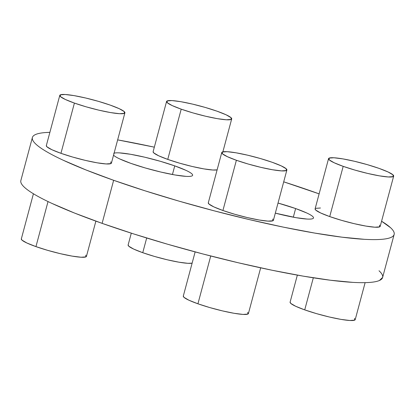 <?xml version="1.0" encoding="UTF-8"?>
<svg xmlns="http://www.w3.org/2000/svg" width="415" height="415" viewBox="0 0 415 415"><rect width="100%" height="100%" fill="white"/><g stroke="black" fill="none" stroke-linecap="round" stroke-linejoin="round"><path stroke-width="0.62" d="M33.423 193.763L21.326 238.91A33.708 4.285 15 0 0 35.949 246.614L48.026 201.56L35.949 246.614A33.708 4.285 15 0 0 68.838 255.51A33.708 4.285 15 0 0 86.445 256.356L95.881 221.133M195.138 251.905L183.3 296.092A33.708 4.285 15 0 0 197.929 303.796L210.732 255.998L197.929 303.796A33.708 4.285 15 0 0 230.813 312.692A33.708 4.285 15 0 0 248.419 313.543L260.667 267.836M297.348 275.119L290.101 302.172A33.708 4.285 15 0 0 304.724 309.875L313.32 277.801L304.724 309.875A33.708 4.285 15 0 0 337.613 318.772A33.708 4.285 15 0 0 355.214 319.623L365.122 282.646M146.687 237.997L142.75 252.694A33.708 4.285 15 0 0 192.129 263.151L187.881 263.318L178.948 262.192L167.235 259.78L154.52 256.444L142.75 252.694L146.687 237.997M113.731 153.311C114.732 152.87 116.682 152.73 119.587 152.896L130.507 154.271L144.825 157.218L160.356 161.295L174.746 165.881L172.438 174.513L174.746 165.881L185.801 170.28C188.763 171.649 190.77 172.832 191.834 173.812C192.897 174.798 192.928 175.509 191.927 175.955C190.931 176.396 188.975 176.536 186.07 176.37L175.156 175L160.838 172.049L145.302 167.971L130.912 163.386A41.199 5.234 -165 0 1 113.554 155.179L113.829 155.454C114.888 156.434 116.9 157.617 119.862 158.992L130.912 163.386A41.199 5.234 -165 0 0 171.11 174.259A41.199 5.234 -165 0 0 192.622 175.296A41.199 5.234 -165 0 0 174.746 165.881A41.199 5.234 -165 0 0 114.089 153.182M295.625 208.553L293.312 217.185L295.625 208.553L306.68 212.952C309.637 214.327 311.649 215.504 312.713 216.49C313.771 217.47 313.802 218.186 312.806 218.627C311.805 219.068 309.855 219.208 306.95 219.042L296.03 217.673L275.316 213.144A41.199 5.234 -165 0 0 313.501 217.968A41.199 5.234 -165 0 0 295.625 208.553A41.199 5.234 -165 0 0 278.024 203.06L295.625 208.553M110.795 161.85L110.872 163.598L106.079 163.941L97.146 162.82L85.433 160.408L72.724 157.072L60.948 153.317A33.708 4.285 15 0 0 93.837 162.213A33.708 4.285 15 0 0 111.438 163.064L124.899 112.828A33.708 4.285 -165 0 1 107.298 111.977A33.708 4.285 -165 0 1 74.41 103.081L60.948 153.317L51.906 149.722L46.968 146.827L46.345 145.541M59.786 95.377L46.324 145.613A33.708 4.285 15 0 0 60.948 153.317L74.41 103.081A33.708 4.285 -165 0 1 59.786 95.377A33.708 4.285 -165 0 1 77.387 96.228A33.708 4.285 -165 0 1 110.276 105.125A33.708 4.285 -165 0 1 124.899 112.828M272.769 219.032L272.847 220.785L268.054 221.122L259.121 220.002L247.407 217.59L234.698 214.254L222.922 210.504A33.708 4.285 15 0 0 255.811 219.4A33.708 4.285 15 0 0 273.418 220.246L286.874 170.01A33.708 4.285 -165 0 1 269.273 169.164A33.708 4.285 -165 0 1 236.384 160.268L222.922 210.504L213.881 206.903L208.947 204.009L208.32 202.722M221.76 152.564L208.299 202.8A33.708 4.285 15 0 0 222.922 210.504L236.384 160.268A33.708 4.285 -165 0 1 221.76 152.564A33.708 4.285 -165 0 1 239.362 153.41A33.708 4.285 -165 0 1 272.25 162.306A33.708 4.285 -165 0 1 286.874 170.01M379.569 225.112L379.647 226.865L374.854 227.202L365.921 226.082L354.208 223.669L341.498 220.334L329.723 216.583A33.708 4.285 15 0 0 362.611 225.48A33.708 4.285 15 0 0 380.213 226.325L393.674 176.09A33.708 4.285 -165 0 1 376.073 175.244A33.708 4.285 -165 0 1 343.184 166.348L329.723 216.583L320.681 212.983L315.742 210.089L315.115 208.807M328.556 158.644L315.099 208.88A33.708 4.285 15 0 0 329.723 216.583L343.184 166.348A33.708 4.285 -165 0 1 328.556 158.644A33.708 4.285 -165 0 1 346.162 159.49A33.708 4.285 -165 0 1 379.051 168.386A33.708 4.285 -165 0 1 393.674 176.09M166.581 101.457L153.119 151.693A33.708 4.285 15 0 0 167.748 159.396L181.21 109.161A33.708 4.285 -165 0 1 166.581 101.457A33.708 4.285 -165 0 1 184.187 102.308A33.708 4.285 -165 0 1 217.071 111.204A33.708 4.285 -165 0 1 231.7 118.908A33.708 4.285 -165 0 1 214.093 118.057A33.708 4.285 -165 0 1 181.21 109.161L167.748 159.396A33.708 4.285 15 0 0 217.128 169.86L212.879 170.02L203.947 168.9L192.233 166.488L179.519 163.152L167.748 159.396L158.706 155.801L153.768 152.907L153.14 151.62M32.391 137.505A187.258 23.8 -165 0 1 49.878 132.354L45.64 132.546C41.158 132.862 37.796 133.521 35.55 134.517C33.304 135.513 32.214 136.831 32.287 138.465C32.36 140.104 33.594 142.029 35.98 144.238C38.372 146.454 41.873 148.912 46.49 151.62C51.102 154.323 56.741 157.223 63.407 160.315L86.081 170L113.643 180.297A187.258 23.8 -165 0 1 32.391 137.505L20.854 180.561A187.258 23.8 15 0 0 102.106 223.358A187.258 23.8 15 0 0 284.809 272.785A187.258 23.8 15 0 0 382.609 277.495L394.146 234.439A187.258 23.8 -165 0 1 296.346 229.728A187.258 23.8 -165 0 1 113.643 180.297L102.106 223.358L113.643 180.297L145.037 190.812L179.052 201.145L214.379 210.887L249.664 219.68L283.554 227.171L314.741 233.08L342.027 237.183L364.365 239.315C370.906 239.683 376.415 239.714 380.897 239.393C385.379 239.076 388.741 238.418 390.987 237.422C393.233 236.426 394.323 235.113 394.25 233.474C394.177 231.84 392.948 229.915 390.557 227.7L381.577 221.237A187.258 23.8 -165 0 1 394.146 234.439M312.894 191.642A187.258 23.8 -165 0 1 319.119 193.867L283.71 181.832A187.258 23.8 -165 0 1 312.894 191.642M154.333 147.164L117.653 139.881A187.258 23.8 -165 0 1 154.333 147.169M315.665 208.34L320.458 208.003M20.75 181.526C20.823 183.16 22.052 185.085 24.444 187.3C26.835 189.515 30.337 191.974 34.953 194.677C39.565 197.384 45.204 200.284 51.865 203.376L74.544 213.061L102.106 223.358L133.495 233.873L167.51 244.202L202.842 253.949L238.127 262.737L272.017 270.232L303.199 276.141L330.49 280.239L352.828 282.371C359.369 282.745 364.878 282.771 369.36 282.454C373.842 282.138 377.204 281.479 379.45 280.483L382.63 277.428M382.713 276.535C382.64 274.896 381.406 272.971 379.02 270.762M217.071 111.204L205.3 107.454L192.591 104.118L180.878 101.701L171.945 100.58L167.152 100.923L167.229 102.671L172.163 105.566L181.21 109.161L192.98 112.916L205.69 116.252L217.403 118.664L226.336 119.785L231.129 119.447L231.051 117.694L226.118 114.799L217.071 111.204M379.051 168.386L367.275 164.636L354.566 161.3L342.852 158.888L333.919 157.767L329.126 158.105L329.204 159.858L334.142 162.747L343.184 166.348L354.955 170.098L367.669 173.434L379.383 175.846L388.315 176.966L393.104 176.629L393.026 174.876L388.092 171.986L379.051 168.386M272.25 162.306L260.48 158.556L247.765 155.22L236.052 152.808L227.119 151.683L222.326 152.025L222.409 153.773L227.342 156.668L236.384 160.268L248.16 164.018L260.869 167.354L272.582 169.766L281.515 170.887L286.308 170.549L286.231 168.796L281.292 165.907L272.25 162.306M110.276 105.125L98.5 101.374L85.791 98.033L74.078 95.621L65.145 94.501L60.351 94.843L60.429 96.591L65.368 99.486L74.41 103.081L86.185 106.837L98.895 110.172L110.608 112.584L119.541 113.705L124.334 113.362L124.256 111.614L119.318 108.72L110.276 105.125M131.29 233.168L128.126 244.99A33.708 4.285 15 0 0 142.75 252.694L133.708 249.093L128.769 246.204L128.142 244.917M354.571 318.409L354.649 320.157L349.855 320.499L340.923 319.379L329.209 316.967L316.5 313.626L304.724 309.875L295.682 306.28L290.744 303.386L290.121 302.099M247.771 312.329L247.848 314.077L243.055 314.42L234.122 313.299L222.409 310.882L209.7 307.546L197.929 303.796L188.882 300.201L183.949 297.306L183.321 296.019M85.796 255.142L85.874 256.895L81.081 257.233L72.148 256.112L60.434 253.7L47.725 250.364L35.949 246.614L26.908 243.014L21.974 240.124L21.347 238.838M222.871 151.849L231.679 118.981"/></g></svg>
